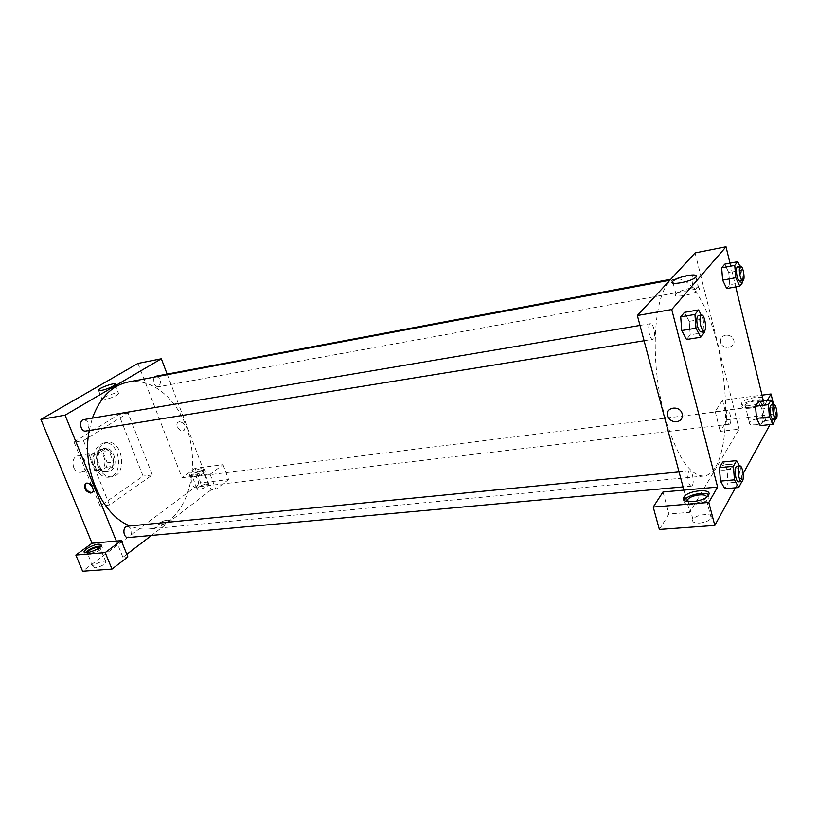 <?xml version="1.0" encoding="UTF-8"?>
<svg xmlns="http://www.w3.org/2000/svg" width="818" height="818" viewBox="0 0 818 818"><rect width="100%" height="100%" fill="white"/><g stroke="black" fill="none" stroke-linecap="round" stroke-linejoin="round"><path stroke-width="0.61" stroke-dasharray="4.09 3.07" d="M73.702 467.467C75.276 470.892 77.516 472.518 80.389 472.323C88.518 471.618 86.013 453.908 78.007 455.473C73.415 457.18 71.974 461.178 73.702 467.467M93.313 464.726C94.898 468.203 97.117 469.849 99.99 469.665C108.068 468.959 105.532 451.035 97.577 452.599C93.007 454.317 91.585 458.356 93.313 464.726M91.227 454.951L99.336 449.757L102.7 451.434L107.27 462.804L106.36 467.231L98.344 472.538L94.939 470.912L90.287 459.419L91.227 454.951L97.352 454.051L105.45 448.847L99.336 449.757M106.36 467.231L112.475 466.393L104.479 471.72L98.344 472.538M94.939 470.912L101.084 470.084L96.422 458.55L90.287 459.419M101.084 470.084L104.479 471.72M112.475 466.393L113.375 461.945L107.27 462.804M105.45 448.847L108.804 450.534L113.375 461.945M97.352 454.051L96.422 458.55M109.275 470.994L106.514 472.058C95.696 474.123 92.219 449.511 103.18 448.499C112.403 446.546 117.659 466.076 109.275 470.994M110.819 470.79C119.193 465.871 113.937 446.321 104.724 448.274C98.457 450.636 96.524 456.219 98.906 465.023C101.084 469.808 104.131 472.088 108.058 471.843L110.819 470.79M108.804 450.534L102.7 451.434M95.42 467.303C98.589 474.256 103.007 477.559 108.682 477.221C124.888 475.851 119.786 439.757 103.835 442.927C94.755 446.383 91.943 454.501 95.42 467.303M98.518 466.873C101.688 473.847 106.105 477.16 111.78 476.822C127.966 475.452 122.853 439.286 106.923 442.466C97.843 445.912 95.041 454.051 98.518 466.873M74.06 442.078L100.133 506.056L143.089 476.137L118.774 414.481L74.06 442.078L83.456 440.616L109.54 504.992L152.342 474.951L128.027 412.916L83.456 440.616M128.027 412.916L118.774 414.481M137.966 363.407L182.025 477.794L210.124 474.297L223.028 464.675L195.113 468.274L200.686 482.896L82.608 571.22M195.113 468.274L182.025 477.794M190.911 472.712C198.314 468.653 202.946 467.579 204.817 469.481C204.081 472.661 187.833 477.824 189.326 474.409L190.911 472.712M191.617 474.552L190.042 476.26C188.549 479.685 204.786 474.532 205.512 471.342C203.651 469.42 199.019 470.493 191.617 474.552M201.32 471.178L203.58 471.945C203.038 474.338 190.86 478.213 191.974 475.636C193.569 473.632 196.678 472.15 201.32 471.178M206.218 484.072L208.498 484.89C207.976 487.354 195.839 491.199 196.923 488.561C198.488 486.516 201.586 485.013 206.218 484.072M223.028 464.675L228.59 479.553L200.686 482.896M210.124 474.297L215.819 489.358L228.59 479.553M167.138 374.092L211.075 489.9L215.819 489.358M85.379 552.651L84.99 553.397C83.426 557.579 101.647 551.271 102.362 547.385L101.135 546.087M99.888 547.344L100.195 548.121C98.232 550.739 94.591 552.569 89.264 553.612L87.168 552.631M95.144 567.804L93.037 566.762C93.538 563.745 107.148 559.031 106.013 562.273C104.09 564.941 100.471 566.792 95.144 567.804M126.821 554.318L122.925 557.293L127.864 556.894M122.925 557.293L116.32 541.066M152.342 474.951L143.089 476.137M109.54 504.992L100.133 506.056M179.336 421.638L177.823 422.415C174.428 425.605 181.32 433.56 184.367 429.951C185.829 425.534 184.152 422.763 179.336 421.638C184.152 422.763 185.829 425.534 184.367 429.951C181.32 433.56 174.428 425.605 177.823 422.415L179.336 421.638M116.626 395.217L118.62 393.611C120.583 390.718 103.16 396.505 101.984 399.143C100.42 401.321 111.616 398.325 116.626 395.217M160.348 524.931C164.275 524.154 166.923 522.845 168.303 520.994C169.203 518.653 159.009 521.986 158.569 524.174L160.348 524.931M211.075 489.9L151.524 535.422M160.348 524.921L158.569 524.174C159.009 521.976 169.193 518.653 168.303 520.994C166.923 522.845 164.275 524.154 160.348 524.921M92.281 492.395L93.129 491.782C96.412 488.54 89.162 479.961 86.043 483.397M83.835 419.583C89.346 421.567 90.399 425.248 86.994 430.605L85.818 431.045M127.352 526.219C132.158 528.193 132.997 531.761 129.868 536.915L128.273 537.549M155.86 376.219C160.757 378.131 161.739 381.566 158.825 386.505L157.935 386.853C153.477 385.482 152.281 382.241 154.326 377.108M197.087 486.557L195.87 487.068C191.412 487.855 190.134 476.863 194.643 476.567C198.978 478.438 199.797 481.771 197.087 486.557M128.16 382.026C153.334 377.374 179.428 401.045 188.672 433.918C198.079 466.73 189.878 504.798 168.672 521.056C162.68 525.616 156.095 528.264 148.937 529.001C142.659 529.594 136.35 528.571 130.001 525.954M89.193 430.503L92.373 418.131M715.658 466.863C727.458 446.771 728.756 397.896 719.687 354.235C710.709 310.533 691.936 276.269 676.005 279.061C655.146 279.725 647.549 354.399 664.645 415.585C676.384 455.698 689.451 475.861 703.848 476.066C708.378 475.565 712.304 472.497 715.658 466.863M653.613 338.867L652.876 339.327C649.41 340.298 646.833 323.867 650.422 323.662C651.772 323.672 652.948 325.411 653.94 328.867C654.983 333.468 654.87 336.801 653.613 338.867M730.106 423.704C731.967 421.106 729.83 409.818 727.591 410.442C726.047 411.546 725.791 414.746 726.824 420.063C727.57 422.814 728.429 424.215 729.39 424.256L730.106 423.704M692.325 485.391C694.513 482.303 692.284 470.258 689.625 470.892C687.682 472.17 687.294 475.8 688.47 481.792C689.288 484.645 690.249 486.096 691.353 486.137L692.325 485.391M696.19 288.866C698.398 286.729 695.791 274.173 693.296 275.012C691.793 276.055 691.558 279.142 692.601 284.286C693.5 287.547 694.523 289.194 695.658 289.204L696.19 288.866M683.899 490.115L689.819 512.344L739.104 429.184L720.239 431.352L727.437 419.757L775.822 413.959L770.014 424.562M695.085 252.915L739.104 429.184M724.349 470.105C728.531 469.542 731.364 468.366 732.856 466.597C735.515 462.794 721.22 464.113 719.237 467.814C718.541 469.563 720.249 470.33 724.349 470.105C720.249 470.319 718.541 469.563 719.237 467.814C721.22 464.113 735.515 462.794 732.846 466.587C731.364 468.366 728.531 469.532 724.349 470.105M755.679 424.757L759.411 424.031L765.679 420.687C768.644 416.485 751.538 418.387 749.38 422.456C748.654 424.368 750.75 425.135 755.679 424.757M699.625 523.06C705.249 522.416 709.134 520.8 711.271 518.223C715.177 512.641 695.903 513.909 692.928 519.379C691.844 521.976 694.083 523.203 699.625 523.06M735.402 487.804L743.173 473.612M659.369 529.45L668.96 514.001L689.819 512.344M751.374 407.2C746.435 407.63 744.339 406.914 745.075 405.043C746.752 403.131 750.086 401.771 755.065 400.973C760.034 400.523 762.151 401.249 761.415 403.131C759.717 405.063 756.374 406.413 751.374 407.2M763.255 400.38C759.073 398.182 744.319 401.73 742.366 405.38L742.335 405.442C738.501 410.769 761.139 408.131 764.155 402.834L763.429 400.462M763.317 400.615C759.462 405.82 737.969 408.07 741.711 402.947L741.752 402.885C743.705 399.245 758.47 395.687 762.652 397.865M706.476 497.201L706.067 498.356C703.909 500.882 700.004 502.497 694.37 503.193C690.709 503.428 688.419 502.896 687.498 501.598M684.359 500.442C680.566 507.18 705.177 505.013 709.145 498.162L708.695 494.788M662.979 491.986L668.96 514.001M767.304 400.462L764.472 405.411L715.198 411.526L722.529 400.247L761.987 395.155M722.529 400.247L727.437 419.757M773.603 404.736L775.822 413.959M715.198 411.526L720.239 431.352M756.517 418.376L755.515 406.26M761.936 408.959L758.235 401.618L761.936 408.939L762.938 420.912L760.259 425.687L762.938 420.912L761.936 408.959L774.677 407.395L775.658 418.806M728.777 272.588L729.758 284.705L726.721 288.549L729.758 284.705L728.777 272.588L724.748 264.142L728.777 272.588L741.732 270.175L742.601 280.676M722.652 280.134L721.67 267.844M701.23 315.063L703.245 318.979L689.196 321.331L684.482 312.353L689.196 321.321L690.208 334.797M704.298 332.527L690.218 334.797L686.517 339.49L690.218 334.797L689.196 321.331M681.721 330.533L680.709 316.873M720.464 481.117L719.411 467.661M727.028 469.696L722.723 462.017L727.028 469.685L728.071 482.957L724.82 488.745L728.071 482.957L727.028 469.696L740.832 468.356L741.895 481.495M729.993 263.151L735.76 286.934M763.399 400.963L764.472 405.411M690.668 288.171C683.551 289.644 678.633 291.556 675.903 293.907C670.801 298.805 695.075 294.644 699.124 289.869C700.545 287.65 697.734 287.077 690.668 288.171M725.658 335.155C721.64 336.218 719.993 338.713 720.709 342.63C722.764 350.677 736.599 347.732 733.644 339.828C732.151 336.423 729.492 334.869 725.658 335.155C729.492 334.869 732.151 336.423 733.644 339.828C736.599 347.732 722.764 350.677 720.709 342.64C719.993 338.713 721.64 336.218 725.658 335.155M703.245 318.979L704.175 331.014M700.873 331.566C704.216 331.402 701.609 314.623 698.388 315.543M739.891 266.228L741.732 270.175M739.953 281.167C742.683 281.014 740.198 265.84 737.58 266.668M742.744 282.353L729.758 284.705M739.533 465.984L740.832 468.356M738.562 481.833C741.691 481.904 739.799 465.595 736.752 466.26M741.906 481.69L728.071 482.957M773.378 404.767L774.677 407.395M772.979 419.123C775.566 419.153 773.634 404.399 771.139 405.043M775.709 419.409L762.938 420.912M80.389 472.323L99.99 469.665M78.007 455.473L97.577 452.599M104.724 448.274L103.18 448.499M108.058 471.843L106.514 472.058M106.923 442.466L103.835 442.927M111.78 476.822L108.682 477.221M189.326 474.409L190.042 476.26M204.817 469.481L205.512 471.342M208.498 484.89L203.58 471.945M196.923 488.561L191.974 475.636M84.581 552.406L84.99 553.397M101.524 545.35L102.362 547.385M106.013 562.273L100.195 548.121M93.037 566.762L87.168 552.651M98.62 390.677L101.984 399.143M115.052 384.511L118.62 393.611M92.383 492.293L93.129 491.782M676.005 279.061L669.922 280.206M703.848 476.066L148.937 529.001M644.083 340.748L652.876 339.327M640.003 325.431L650.422 323.662M727.591 410.442L194.643 476.567M729.39 424.256L195.87 487.068M689.625 470.892L679.052 471.935M691.353 486.137L683.04 486.894M693.296 275.012L670.811 279.245M695.658 289.204L157.935 386.853M765.679 420.687L761.415 403.131M749.38 422.456L745.075 405.043M741.752 402.885L742.366 405.38M763.542 400.309L764.155 402.834M711.271 518.223L706.067 498.356M692.928 519.379L688.224 501.71M708.398 495.309L709.145 498.162M673.153 283.161L675.903 293.907M695.913 277.087L699.124 289.869"/><path stroke-width="1.23" d="M75.839 555.044L82.608 571.22L111.984 569.093L105.205 552.6L75.839 555.044L92.056 543.244L40.9 419.399L137.966 363.407L161.32 358.775L167.138 374.092M86.411 548.888C94.653 544.205 99.684 543.029 101.524 545.35C100.808 549.226 82.577 555.534 84.152 551.373L86.411 548.888M92.056 543.244L121.258 540.626L105.205 552.6M101.135 546.087C96.964 546.046 92.332 547.651 87.25 550.913L85.379 552.651M87.168 552.651L87.168 552.631C89.121 550.013 92.761 548.183 98.068 547.14L99.888 547.344M121.258 540.626L127.864 556.894L111.984 569.093M113.037 386.086C107.996 389.153 96.79 392.18 98.375 390.053C99.581 387.497 117.046 381.689 115.052 384.511L113.037 386.086M116.32 541.066L65.082 415.186L40.9 419.399M65.082 415.186L161.32 358.775M151.524 535.422L126.821 554.318M90.788 493.101C85.675 491.679 83.825 488.643 85.205 483.99C88.232 480.33 95.706 488.99 92.383 492.293L90.788 493.101M86.043 483.397L85.962 483.489C84.571 488.141 86.432 491.178 91.534 492.589L92.281 492.395M644.083 340.748L85.818 431.045C80.471 432.211 78.395 420.207 83.835 419.583L640.003 325.431M683.04 486.894L128.273 537.549C123.129 538.305 122.158 526.444 127.352 526.219L679.052 471.935M154.326 377.108L155.86 376.219L670.811 279.245M130.001 525.954C102.035 515.493 81.493 468.898 89.193 430.503M92.373 418.131C100.011 397.517 111.933 385.482 128.16 382.026L669.922 280.206M683.899 490.115L662.979 491.986L653.214 507.048L708.797 502.426L717.601 487.088L683.899 490.115L637.365 315.513L695.085 252.915L726.026 246.78L729.993 263.151M653.214 507.048L659.369 529.45L714.809 525.432L735.402 487.804M743.173 473.612L770.014 424.562M762.652 397.865L763.317 400.615M687.498 501.598L687.682 499.696C690.228 495.074 707.008 492.804 706.476 497.201M708.695 494.788C704.656 491.219 687.386 494.941 684.635 499.941L684.359 500.442M683.817 497.221L683.879 497.119C687.907 490.033 713.705 488.019 708.398 495.309C704.226 502.385 678.797 504.266 683.817 497.221M708.797 502.426L714.809 525.432M761.987 395.155L771.026 393.99L767.304 400.462M771.026 393.99L773.603 404.736M775.658 418.806L773.112 424.205L769.421 416.843L768.388 404.654L755.505 406.26L758.235 401.618L755.505 406.26L756.517 418.376L760.259 425.687L756.517 418.397M742.601 280.676L742.744 282.353L739.789 286.208L726.721 288.549L722.652 280.145M739.789 286.208L735.781 277.721L734.758 265.369L721.66 267.844L724.748 264.142L721.66 267.844L722.652 280.134L726.721 288.549M704.175 331.014L704.298 332.527L700.699 337.231L686.517 339.49L681.721 330.554M700.699 337.231L695.975 328.202L694.932 314.449L680.709 316.863L684.482 312.353L680.709 316.863L681.721 330.533L686.517 339.49M733.378 466.28L719.411 467.661L722.723 462.017L719.411 467.661L720.464 481.117L724.82 488.745L720.464 481.117L734.462 479.829L733.378 466.28L736.599 460.616L739.533 465.984M735.76 286.934L763.399 400.963M717.601 487.088L671.742 309.531L726.026 246.78M687.488 275.554C694.554 274.408 697.365 274.92 695.913 277.087C691.823 281.75 667.519 286.075 672.672 281.28C675.423 278.979 680.361 277.067 687.488 275.554M671.742 309.531L637.365 315.513M676.721 421.761C672.355 421.904 669.359 420.012 667.713 416.076C664.615 407.517 679.349 404.675 682.048 413.397C683.061 417.906 681.292 420.687 676.721 421.761C681.292 420.687 683.071 417.896 682.048 413.397C679.349 404.675 664.615 407.517 667.713 416.076C669.359 420.012 672.355 421.904 676.721 421.761M694.932 314.449L698.592 309.93L701.23 315.063M701.558 315.012L698.388 315.543C696.629 316.75 696.353 320.319 697.539 326.229C698.511 329.756 699.625 331.535 700.873 331.566L704.042 331.045C707.365 330.891 704.768 314.092 701.558 315.012C699.809 316.218 699.533 319.787 700.719 325.707C701.691 329.245 702.795 331.024 704.042 331.045M695.975 328.202L681.721 330.533M698.592 309.93L684.482 312.353M734.758 265.369L737.764 261.668L739.891 266.228M740.495 266.116L737.58 266.668C736.2 267.701 736.016 270.85 737.049 276.106C737.928 279.439 738.899 281.126 739.953 281.167L742.867 280.635C745.587 280.482 743.102 265.288 740.495 266.116C739.124 267.159 738.951 270.308 739.983 275.564C740.852 278.907 741.824 280.594 742.867 280.635M735.781 277.721L722.652 280.134M737.764 261.668L724.748 264.142M741.895 481.495L738.756 487.508L734.462 479.829M739.871 465.953L736.752 466.26C734.963 467.538 734.656 471.24 735.822 477.364C736.619 480.289 737.529 481.782 738.562 481.833L741.67 481.546C744.789 481.618 742.887 465.289 739.871 465.953C738.092 467.231 737.785 470.943 738.951 477.078C739.738 480.002 740.648 481.495 741.67 481.546M738.756 487.508L724.82 488.745M736.599 460.616L722.723 462.017M768.388 404.654L771.037 399.992L773.378 404.767M774.002 404.685L771.139 405.043C769.718 406.137 769.523 409.399 770.546 414.818C771.282 417.64 772.09 419.072 772.979 419.123L775.853 418.785C778.419 418.816 776.486 404.051 774.002 404.685C772.601 405.789 772.407 409.051 773.429 414.481C774.155 417.303 774.963 418.734 775.853 418.785M773.112 424.205L760.259 425.687M769.421 416.843L756.517 418.376M771.037 399.992L758.235 401.618M84.152 551.373L84.581 552.406M98.375 390.053L98.62 390.677M85.205 483.99L85.962 483.489M688.224 501.71L687.682 499.696M683.879 497.119L684.635 499.941M672.672 281.28L673.153 283.161"/></g></svg>
